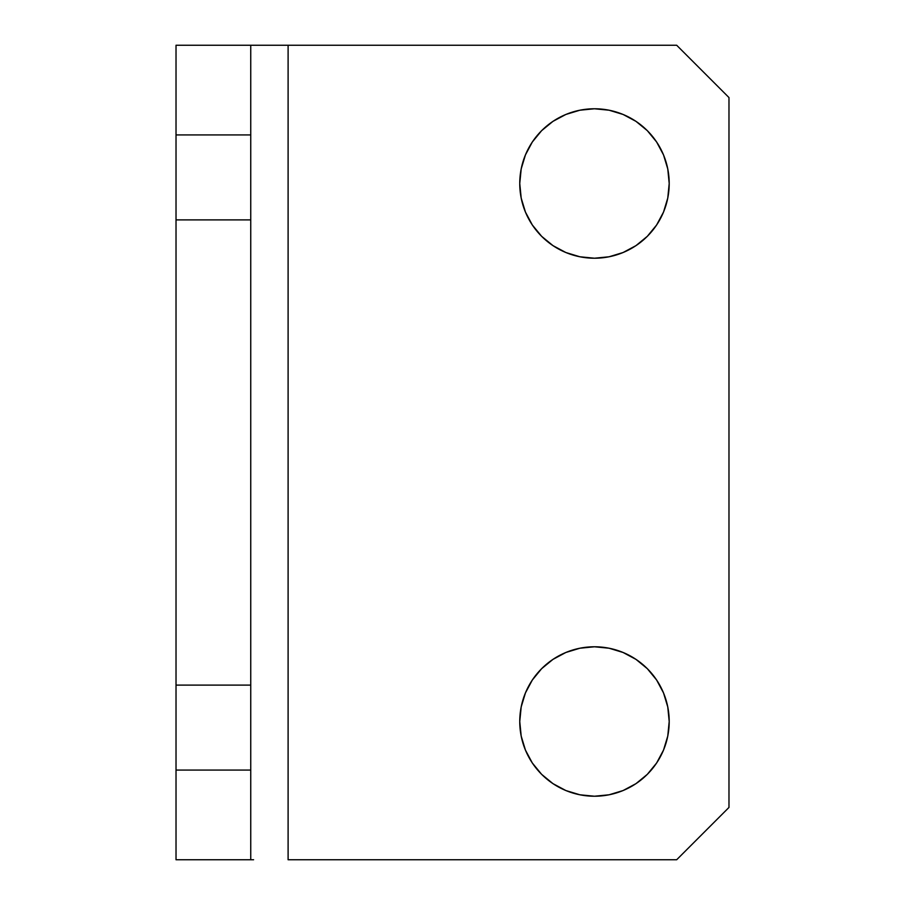 <?xml version="1.0" encoding="UTF-8"?>
<svg xmlns="http://www.w3.org/2000/svg" width="905" height="905" viewBox="0 0 905 905"><rect width="100%" height="100%" fill="white"/><g stroke="black" fill="none" stroke-linecap="round" stroke-linejoin="round"><path stroke-width="1.36" d="M594.472 258.219A74.73 74.73 0 0 1 519.753 183.489A74.73 74.73 0 0 1 594.472 108.77L609.054 110.206L594.472 108.77L579.901 110.206L594.472 108.77A74.73 74.73 0 0 1 669.202 183.489A74.73 74.73 0 0 1 594.472 258.219L579.901 256.782L594.472 258.219L609.054 256.782L594.472 258.219M594.472 796.23A74.73 74.73 0 0 1 519.753 721.511A74.73 74.73 0 0 1 594.472 646.781L609.054 648.218L594.472 646.781L579.901 648.218L594.472 646.781A74.73 74.73 0 0 1 669.202 721.511A74.73 74.73 0 0 1 594.472 796.23L579.901 794.794L594.472 796.23L609.054 794.794L594.472 796.23M250.742 45.25L176.023 45.25L176.023 134.924L250.742 134.924L250.742 219.892L176.023 219.892L176.023 134.924L176.023 859.75L250.742 859.75L250.742 45.25L176.023 45.25L176.023 134.924L250.742 134.924L250.742 45.25L676.68 45.25L728.978 97.559L728.978 807.441L728.978 97.559L676.68 45.25L288.107 45.25L288.107 859.75L288.107 45.25L253.592 45.25M532.344 225.006L525.443 212.087L532.344 225.006L541.643 236.329L552.966 245.617L565.885 252.529L579.901 256.782M521.19 198.071L519.753 183.489L521.19 168.918L519.753 183.489L521.19 198.071L525.443 212.087M525.443 154.891L532.344 141.972L541.643 130.648L532.344 141.972L525.443 154.891L521.19 168.918M532.344 763.028L525.443 750.109L532.344 763.028L541.643 774.352L552.966 783.64L565.885 790.551L579.901 794.794M521.19 736.082L519.753 721.511L521.19 706.929L519.753 721.511L521.19 736.082L525.443 750.109M525.443 692.913L532.344 679.994L541.643 668.671L532.344 679.994L525.443 692.913L521.19 706.929M728.978 807.441L676.68 859.75L288.107 859.75L676.68 859.75L728.978 807.441M579.901 110.206L565.885 114.449L552.966 121.361L541.643 130.648M609.054 256.782L623.07 252.529L635.989 245.617L647.313 236.329L656.611 225.006L663.512 212.087L667.766 198.071L669.202 183.489L667.766 168.918L663.512 154.891L656.611 141.972L647.313 130.648L635.989 121.361L623.07 114.449L609.054 110.206M579.901 648.218L565.885 652.471L552.966 659.383L541.643 668.671M609.054 794.794L623.07 790.551L635.989 783.64L647.313 774.352L656.611 763.028L663.512 750.109L667.766 736.082L669.202 721.511L667.766 706.929L663.512 692.913L656.611 679.994L647.313 668.671L635.989 659.383L623.07 652.471L609.054 648.218M250.742 770.076L176.023 770.076L176.023 685.108L250.742 685.108L250.742 859.75L176.023 859.75L176.023 770.076L250.742 770.076M253.592 859.75L250.742 859.75M176.023 685.108L176.023 219.892L250.742 219.892L250.742 685.108L176.023 685.108"/></g></svg>
